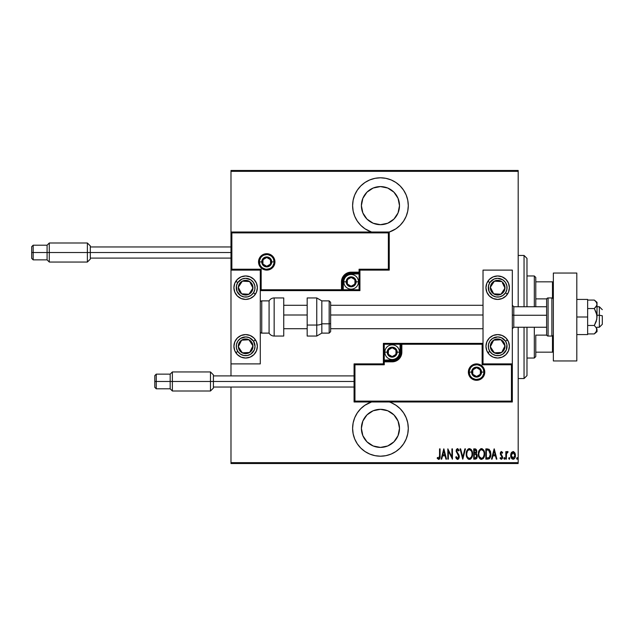 <?xml version="1.0" encoding="UTF-8"?>
<svg xmlns="http://www.w3.org/2000/svg" width="634" height="634" viewBox="0 0 634 634"><rect width="100%" height="100%" fill="white"/><g stroke="black" fill="none" stroke-linecap="round" stroke-linejoin="round"><path stroke-width="0.95" d="M380.448 177.797A27.841 27.841 0 0 1 389.244 232.052L395.917 228.787L400.133 225.324L403.596 221.1L406.172 216.289L407.757 211.067L408.288 205.638L407.757 200.201L406.172 194.979L403.596 190.168L400.133 185.944L395.917 182.489L391.107 179.913L385.884 178.328L380.448 177.797L375.019 178.328L369.796 179.913L364.978 182.489L360.762 185.944L357.299 190.168L354.723 194.979L353.146 200.201L352.607 205.638L353.146 211.067L354.723 216.289L357.299 221.1L360.762 225.324L364.978 228.787L371.532 232.012A27.841 27.841 0 0 1 380.448 177.797M389.363 401.988A27.841 27.841 0 0 1 380.448 456.203L385.884 455.672L391.107 454.087L395.917 451.511L400.133 448.056L403.596 443.832L406.172 439.021L407.757 433.799L408.288 428.362L407.757 422.933L406.172 417.711L403.596 412.9L400.133 408.676L395.917 405.213L391.107 402.645M380.448 409.318A19.052 19.052 0 0 1 399.499 428.362A19.052 19.052 0 0 1 380.448 447.414A19.052 19.052 0 0 1 361.396 428.362A19.052 19.052 0 0 1 380.448 409.318L387.739 410.769L393.92 414.898L398.049 421.079L399.499 428.362L398.049 435.653L393.92 441.835L387.739 445.964L380.448 447.414L373.157 445.964L366.975 441.835L362.846 435.653L361.396 428.362L362.846 421.079L366.975 414.898L373.157 410.769L380.448 409.318M380.448 186.586A19.052 19.052 0 0 1 399.499 205.638A19.052 19.052 0 0 1 380.448 224.682A19.052 19.052 0 0 1 361.396 205.638A19.052 19.052 0 0 1 380.448 186.586L387.739 188.036L393.92 192.165L398.049 198.347L399.499 205.638L398.049 212.921L393.92 219.102L387.739 223.231L380.448 224.682L373.157 223.231L366.975 219.102L362.846 212.921L361.396 205.638L362.846 198.347L366.975 192.165L373.157 188.036L380.448 186.586M518.192 462.654L230.982 462.654L230.982 387.041L230.982 462.654L518.192 462.654L518.192 327.255L518.192 462.654M230.982 375.907L230.982 363.892L260.289 363.892L260.289 270.108L230.982 270.108L230.982 375.907M230.982 232.012L230.982 171.346L518.192 171.346L518.192 306.745L518.192 170.467L230.982 170.467L518.192 170.467L518.192 171.346L230.982 171.346L230.982 170.467L230.982 363.892L260.289 363.892L260.289 270.108L230.982 270.108L231.862 269.228L261.168 269.228L261.168 289.746L341.472 289.746L341.472 281.829L342.209 278.128L344.302 274.99L347.44 272.897L351.141 272.16L359.058 272.16L359.058 269.228L388.365 269.228L388.365 232.892L231.862 232.892L231.862 269.228L231.862 232.892L388.365 232.892L388.365 269.228L389.244 270.108L389.244 232.012L230.982 232.012L231.862 232.892L230.982 232.012L230.982 270.108L231.862 269.228L261.168 269.228L260.836 290.079L342.352 289.746L342.352 281.829A8.789 8.789 0 0 1 351.141 273.04L359.058 273.04L359.938 272.16L359.938 270.108L389.244 270.108L389.244 232.012L388.365 232.892L389.244 232.012L230.982 232.012M371.532 401.988L364.978 405.213L360.762 408.676L357.299 412.9L354.723 417.711L353.146 422.933L352.607 428.362L353.146 433.799L354.723 439.021L357.299 443.832L360.762 448.056L364.978 451.511L369.796 454.087L375.019 455.672L380.448 456.203A27.841 27.841 0 0 1 371.532 401.988M511.321 452.747L510.719 456.028L511.923 458.834L513.064 459.27L514.198 458.834L515.307 456.646L515.093 453.373L513.611 451.606L511.63 452.28L510.695 455.41C510.584 457.383 511.376 458.667 513.064 459.27C514.753 458.667 515.537 457.376 515.426 455.41L514.8 452.747L513.064 451.511L511.464 452.51M506.352 459.135L505.829 459.135L506.352 459.135L506.511 453.801L508.064 451.765L507.113 451.646L506.352 452.747L506.352 451.638L505.829 451.638L505.829 459.135L505.829 451.638L505.829 459.135L506.352 459.135L506.463 454.047L508.064 451.765L507.541 451.511L506.352 452.747L506.352 451.638L505.829 451.638L506.352 451.638M501.478 451.511L500.543 452.248L500.313 453.77L502.104 457.542L501.526 458.319L500.4 457.558L500.044 458.255L501.343 459.27L502.207 458.762L502.675 457.106L500.868 453.786L501.169 452.549L502.302 453.223L502.675 452.573L501.478 451.511L500.305 453.476L502.144 457.146L501.328 458.35L500.4 457.558L500.044 458.255L501.343 459.27L502.675 457.106L500.828 453.437L501.462 452.43L502.302 453.223L502.675 452.573L501.375 451.519M487.728 459.135L489.297 458.707L490.256 457.376L490.605 451.891L489.147 449.34L485.842 448.88L485.842 459.135L487.728 459.135C490.05 458.501 491.088 456.837 490.835 454.134L489.004 449.252L485.842 448.88L485.842 459.135L485.842 448.88L487.57 448.896M476.617 458.509L473.741 459.135L476.277 458.85L477.267 456.71L477.037 454.744L476.086 453.603L476.76 451.717L476.38 449.688L475.341 448.92L473.741 448.88L473.741 459.135L473.741 448.88L473.741 459.135L475.365 459.135L477.291 456.226L476.086 453.603L476.768 451.424L474.89 448.88L473.741 448.88L474.89 448.88M464.88 448.88L465.459 448.88L462.828 459.135L465.459 448.88L464.88 448.88L462.765 457.162L460.641 448.88L460.062 448.88L462.693 459.135L460.062 448.88L462.693 459.135L465.459 448.88L464.88 448.88L462.765 457.162L460.641 448.88L460.062 448.88L460.641 448.88M448.365 459.135L448.365 451.067L452.438 459.135L452.438 448.88L451.915 448.88L451.915 456.963L447.834 448.88L447.834 459.135L448.365 459.135L447.834 459.135L448.365 459.135L448.365 451.067L452.438 459.135L452.438 448.88L451.915 448.88L451.915 456.963L447.834 448.88L447.834 459.135L447.945 448.88M439.552 455.703L439.045 458.216L437.508 457.431L437.183 458.216L438.53 459.388L439.806 458.445L440.075 448.88L439.552 448.88L439.552 455.703L438.696 458.35L437.508 457.431L437.183 458.216L438.657 459.396C439.909 458.683 440.384 457.486 440.075 455.806L440.075 448.88L439.552 448.88L439.536 456.464M441.7 459.135L441.129 459.135L443.76 448.88L441.129 459.135L441.7 459.135L442.548 455.846L445.108 455.846L445.948 459.135L446.518 459.135L443.887 448.88L441.129 459.135L441.7 459.135L442.548 455.846L445.108 455.846L445.948 459.135L446.518 459.135L443.887 448.88L446.518 459.135L445.948 459.135M457.177 459.333L458.667 458.739L459.27 456.845L458.873 454.84L456.67 451.321L457.296 449.704L458.651 450.98L459.143 450.354L457.724 448.626L456.425 449.514L456.139 451.416L458.533 455.6L458.683 457.185L457.566 458.35L456.242 456.639L455.727 457.162L456.329 458.572L457.558 459.396L459.278 456.623L456.646 450.964L457.51 449.672L458.651 450.98L459.143 450.354L457.574 448.618L456.123 451.012L458.747 456.607L457.566 458.35L456.242 456.639L455.727 457.162L457.669 459.396M466.244 454.055L466.608 456.575L467.876 458.762L469.414 459.396L470.943 458.747L472.203 456.535L472.56 454.007L472.203 451.456L470.919 449.252L469.366 448.618L467.837 449.3L466.6 451.519L466.244 454.055C466.077 456.734 467.131 458.517 469.414 459.396C471.688 458.493 472.734 456.694 472.56 454.007C472.742 451.289 471.672 449.49 469.366 448.618C467.107 449.554 466.069 451.368 466.244 454.055M478.345 454.055L479.431 458.105L481.507 459.396L483.584 458.081L484.653 454.007L483.576 449.902L481.46 448.618L479.177 450.33L478.345 454.047C478.179 456.734 479.233 458.517 481.507 459.396C483.782 458.493 484.836 456.694 484.653 454.007C484.836 451.289 483.774 449.49 481.46 448.618C479.209 449.554 478.163 451.368 478.345 454.055L478.496 455.735M492.071 459.135L491.493 459.135L494.124 448.88L491.493 459.135L492.071 459.135L492.911 455.846L495.471 455.846L496.311 459.135L496.89 459.135L494.258 448.88L491.493 459.135L492.071 459.135L492.911 455.846L495.471 455.846L496.311 459.135L496.89 459.135L494.258 448.88L496.89 459.135L496.311 459.135M503.856 458.414L504.632 459.167L504.632 457.661L503.879 458.136L504.379 457.558L503.856 458.414L504.379 459.27L504.91 458.414L504.387 457.558L504.91 458.414L504.379 459.27L503.856 458.414M508.722 458.414L509.498 459.167L509.498 457.661L508.745 458.136L509.245 457.558L508.722 458.414L509.245 459.27L509.776 458.414L509.245 457.558L509.776 458.414L509.245 459.27L508.722 458.414M516.615 458.414L517.003 459.238L517.55 458.945L517.138 457.558L516.615 458.414L517.138 457.558L516.615 458.414L517.138 457.558L517.661 458.414L517.138 457.558L517.661 458.414L517.138 459.27L517.661 458.414L517.138 459.27L516.615 458.414L517.138 457.558L517.661 458.414M230.982 463.533L518.192 463.533L230.982 463.533L230.982 462.654L230.982 463.533M439.552 448.88L440.075 448.88L440.075 455.806M438.926 459.365L439.433 459.056M437.317 458.422L437.508 457.431L438.879 458.311M437.88 457.835L438.585 458.334M439.045 458.216L439.457 457.423M443.824 450.853L444.838 454.8L442.817 454.8L443.824 450.853L444.838 454.8L442.817 454.8L443.824 450.853M451.915 448.88L452.438 448.88L452.319 459.135M455.727 457.162L456.242 456.639L456.44 457.169M456.86 457.922L457.843 458.303M458.319 457.962L458.43 455.378M456.203 450.164L456.417 449.522M456.187 450.243L457.185 448.698M459.024 450.069L458.517 450.687M457.732 449.712L457.296 449.704M456.837 450.124L457.209 452.517M456.876 451.987L457.851 453.318M459.174 455.711L459.254 456.163M459.19 457.51L459.071 457.946M458.659 458.747L458.002 459.309M458.453 450.568L458.651 450.98M466.283 453.175L466.893 450.719M468.534 448.809L468.938 448.666M469.794 448.658L471.221 449.577M471.474 449.91L471.886 450.631M471.894 450.655L472.203 451.456L471.894 450.655M472.425 452.391L472.52 453.151M472.552 453.572L472.56 454.007M472.52 454.879L472.409 455.695M471.894 457.344L471.49 458.073M470.626 459.008L469.842 459.357M468.986 459.357L468.589 459.23M468.439 459.167L467.884 458.762M467.86 458.747L466.925 457.383M466.909 457.352L466.6 456.567M466.402 455.759L466.283 454.911M470.507 450.077L469.39 449.672C471.276 450.37 472.164 451.812 472.029 453.999L472.005 453.31L472.029 453.999C472.171 456.211 471.292 457.661 469.39 458.35L470.404 458.033M470.658 457.835L469.39 458.35C467.52 457.661 466.648 456.226 466.775 454.047C466.64 451.852 467.512 450.394 469.39 449.672L471.173 450.782M471.316 457.027L471.007 457.479M471.791 455.87L471.482 456.718M472.005 454.697L471.902 455.394M467.908 457.605L467.329 456.734M469.39 449.672L468.716 449.815L469.39 449.672M468.138 450.203L468.708 449.815M466.798 453.35L467.282 451.424M467.068 451.979L466.901 452.644M475.341 448.92L475.762 449.046M476.562 450.108L476.681 450.52M476.768 451.424L476.744 450.972M476.625 452.573L476.72 452.105M476.277 453.365L476.594 452.676M476.182 453.492L476.649 454.063M476.998 454.633L477.156 455.093M477.069 457.653L476.887 458.097L477.069 457.653M475.048 458.089L474.264 458.089L474.264 454.269L475.976 454.515L474.62 454.269L475.73 454.396L476.768 456.226L475.048 458.089L474.264 458.089L474.264 454.269L475.595 454.348M476.197 451.923L474.264 453.223L474.264 449.934L474.985 449.934L476.237 451.44L476.182 450.885L476.039 452.446L475.31 453.136L476.039 452.446M475.968 450.37L476.182 450.885M476.229 451.162L476.189 451.955M474.628 453.223L474.264 449.934L474.985 449.934M478.385 453.175L478.496 452.359M478.702 451.519L479.185 450.314M480.627 448.809L481.048 448.666M481.895 448.658L482.292 448.777M483.576 449.91L483.98 450.631M483.996 450.655L484.305 451.456L483.996 450.655M484.305 451.471L484.527 452.391M484.622 454.863L484.511 455.695M483.996 457.344L483.591 458.073L483.996 457.336M481.087 459.357L480.683 459.23M480.54 459.167L479.986 458.77M479.962 458.747L479.019 457.376M479.003 457.352L478.702 456.567M478.496 455.759L478.377 454.903M483.045 458.747L483.584 458.081M484.645 453.572L484.622 453.144M482.609 450.077L481.491 449.672C483.377 450.37 484.257 451.812 484.13 453.999L484.099 454.697L484.13 453.999C484.273 456.211 483.385 457.661 481.491 458.35L482.498 458.033M483.893 455.87L482.973 457.629M478.9 454.736L478.963 455.228M482.759 457.835L481.491 458.35C479.621 457.661 478.749 456.226 478.868 454.047C478.741 451.852 479.613 450.394 481.491 449.672L483.274 450.782M481.491 449.672L480.81 449.815L481.491 449.672M480.239 450.203L480.81 449.815M478.9 453.35L479.827 450.647M479.169 451.979L478.995 452.644M490.486 451.456L490.304 450.933M490.486 451.471L490.597 451.868M490.779 452.993L490.827 454.554M490.827 454.602L490.74 455.577M490.502 456.694L490.256 457.368M490.565 456.48L489.765 458.239M489.757 458.247L489.036 458.865M488.235 450.061L487.76 449.981L488.235 450.061M490.312 454.134L489.242 457.526L486.365 458.089L486.365 449.934L488.687 450.219L490.304 454.396M490.296 454.657L490.027 456.179M487.277 449.942L487.76 449.981M490.264 453.183L490.296 453.579M489.789 451.432L490.24 453.025M487.966 458.041L488.83 457.827M494.187 450.853L495.202 454.8L493.181 454.8L494.187 450.853L495.202 454.8L493.181 454.8L494.187 450.853M502.675 452.573L502.302 453.223L501.304 452.462M501.748 452.525L500.828 453.437L501.066 454.269M501.05 454.229L501.637 454.895M502.603 457.811L502.215 458.754M501.542 459.246L500.923 459.182M500.044 458.255L500.48 457.7M501.328 458.35L502.144 457.146L501.328 458.35L500.4 457.558L501.526 458.319M502.136 457.344L501.922 456.314M501.066 455.426L500.416 454.348M500.662 454.919L500.305 453.476M500.361 452.842L500.678 452.002M504.91 458.414L504.379 457.558L504.91 458.414L504.379 459.27M506.542 452.335L507.319 451.543M507.541 451.511L508.064 451.765L507.541 451.511L508.064 451.765L507.763 452.565L507.248 452.478M507.065 452.605L506.732 453.08M506.574 453.556L506.368 455.331M506.415 454.427L506.352 456.615M506.859 452.858L507.454 452.43M509.776 458.414L509.245 457.558L509.776 458.414L509.245 459.27M515.284 454.039L515.394 454.713M515.307 456.646L515.149 457.249M514.745 458.152L514.269 458.77M513.374 459.238L513.778 459.111M511.353 458.105L511.067 457.502M510.727 454.729L510.838 454.047M510.838 454.039L511.083 453.239M511.266 454.752L511.218 455.418L513.302 452.454L512.589 452.525L513.064 452.43L514.903 455.418L513.064 458.35L512.597 458.263L513.294 458.327L511.218 455.418L511.424 456.789M514.84 454.618L514.895 455.656M514.198 453.064L514.681 453.999M513.183 452.438L513.746 452.636M514.808 456.361L514.681 456.821M512.185 458.017L511.804 457.589M511.614 457.265L511.242 454.935L511.947 453.048M511.868 453.144L511.392 454.126M471.902 452.621L472.005 453.31M476.633 457.043L476.356 457.597M484.122 454.348L483.576 456.718M481.491 458.35L479.431 456.734M484.004 452.621L484.099 453.31M487.522 458.073L486.365 458.089L486.365 449.934L486.801 449.934M490.248 455.172L489.583 457.122M512.383 452.636L512.819 452.454M364.978 405.213L360.762 408.676M353.146 422.933L352.607 428.362M353.146 433.799L353.281 434.441M360.762 448.056L361.269 448.547M364.978 451.511L367.324 452.922M402.4 411.236L400.133 408.676M367.324 181.078L364.986 182.481M357.299 190.168L356.807 190.937M353.146 200.201L352.607 205.638M353.146 211.067L353.328 211.938M357.299 221.1L360.762 225.324M389.244 232.052L391.107 231.355M401.076 224.333L403.596 221.107M524.049 378.546L526.981 375.613L526.981 327.255L526.981 375.613L524.049 378.546L524.049 327.255L524.049 378.546L518.192 378.546L524.049 378.546M524.049 255.454L524.049 306.745L524.049 255.454L518.192 255.454L524.049 255.454L526.981 258.387L524.049 255.454M526.981 306.745L526.981 258.387L526.981 306.745M535.778 298.876L535.778 277.438L534.311 275.972L534.311 306.745L534.311 275.972L526.981 275.972L534.311 275.972L535.778 277.438L535.778 306.745L535.778 298.876L546.722 298.876L535.778 298.876M535.778 335.124L535.778 352.171L535.778 335.124L546.722 335.124L535.778 335.124M535.778 356.562L535.778 352.171L535.778 356.562L534.311 358.028L535.778 356.562M534.311 327.255L534.311 358.028L534.311 327.255M526.981 358.028L534.311 358.028L526.981 358.028M553.355 281.829L535.778 281.829L552.476 281.829L552.476 298.075L552.476 281.829L553.355 281.829M535.778 352.171L553.355 352.171L552.476 352.171L552.476 335.925L552.476 352.171L535.778 352.171M497.674 358.028A11.721 11.721 0 0 1 485.953 346.307A11.721 11.721 0 0 1 497.674 334.586L502.16 335.473L505.964 338.017L508.508 341.821L509.395 346.307L508.508 350.792L505.964 354.596L502.16 357.14L497.674 358.028L493.189 357.14L489.385 354.596L486.849 350.792L485.953 346.307L486.849 341.821L489.385 338.017L493.189 335.473L497.674 334.586A11.721 11.721 0 0 1 509.395 346.307A11.721 11.721 0 0 1 497.674 358.028M497.674 299.414A11.721 11.721 0 0 1 485.953 287.693A11.721 11.721 0 0 1 497.674 275.972L502.16 276.86L505.964 279.404L508.508 283.208L509.395 287.693L508.508 292.179L505.964 295.983L502.16 298.527L497.674 299.414L493.189 298.527L489.385 295.983L486.849 292.179L485.953 287.693L486.849 283.208L489.385 279.404L493.189 276.86L497.674 275.972A11.721 11.721 0 0 1 509.395 287.693A11.721 11.721 0 0 1 497.674 299.414M483.021 270.108L483.021 363.892L512.327 363.892L512.327 270.108L483.021 270.108L512.327 270.108L512.327 363.892L511.448 364.772L482.141 364.772L482.141 344.254L401.845 344.254L401.845 352.171L401.108 355.872L399.008 359.01L395.87 361.103L392.169 361.84L384.259 361.84L384.259 364.772L354.953 364.772L354.953 401.108L511.448 401.108L511.448 364.772L511.448 401.108L354.953 401.108L354.953 364.772L354.073 363.892L354.073 401.988L512.327 401.988L512.327 363.892L483.021 363.892L483.021 270.108M245.635 275.972A11.721 11.721 0 0 1 257.364 287.693A11.721 11.721 0 0 1 245.635 299.414L241.15 298.527L237.346 295.983L234.81 292.179L233.914 287.693L234.81 283.208L237.346 279.404L241.15 276.86L245.635 275.972L250.121 276.86L253.925 279.404L256.469 283.208L257.364 287.693L256.469 292.179L253.925 295.983L250.121 298.527L245.635 299.414A11.721 11.721 0 0 1 233.914 287.693A11.721 11.721 0 0 1 245.635 275.972M245.635 334.586A11.721 11.721 0 0 1 257.364 346.307A11.721 11.721 0 0 1 245.635 358.028L241.15 357.14L237.346 354.596L234.81 350.792L233.914 346.307L234.81 341.821L237.346 338.017L241.15 335.473L245.635 334.586L250.121 335.473L253.925 338.017L256.469 341.821L257.364 346.307L256.469 350.792L253.925 354.596L250.121 357.14L245.635 358.028A11.721 11.721 0 0 1 233.914 346.307A11.721 11.721 0 0 1 245.635 334.586M599.368 315.257L602.3 315.756L602.3 324.323L602.3 315.756L599.368 315.257L599.368 306.745L599.368 315.257L597.022 315.257L599.368 315.257L599.368 327.255L599.368 315.257M512.327 315.011L513.794 315.257L513.794 306.745L513.794 315.257L546.619 315.257L513.794 315.257L513.794 327.255L513.794 315.257L512.327 315.011M283.739 315.011L307.181 315.011L283.739 315.011M330.631 315.011L483.021 315.011L330.631 315.011M274.062 261.905L271.724 261.905L274.062 261.905A7.323 7.323 0 0 1 266.74 269.228A7.323 7.323 0 0 1 259.409 261.905L258.529 261.905A8.202 8.202 0 0 0 266.74 270.108A8.202 8.202 0 0 0 274.942 261.905A8.202 8.202 0 0 0 266.74 253.695A8.202 8.202 0 0 0 258.529 261.905L259.409 261.905A7.323 7.323 0 0 1 266.74 254.575A7.323 7.323 0 0 1 274.062 261.905L274.942 261.905L274.784 263.506L272.541 267.707L269.878 269.482L266.74 270.108L263.601 269.482L260.939 267.707L259.155 265.044L258.529 261.905L259.155 258.767L260.939 256.104L263.601 254.321L266.74 253.695L269.878 254.321L272.541 256.104L274.784 260.305L274.942 261.905L274.062 261.905A7.323 7.323 0 0 1 266.74 269.228A7.323 7.323 0 0 1 259.409 261.905A7.323 7.323 0 0 1 266.74 254.575A7.323 7.323 0 0 1 274.062 261.905L273.508 259.1M359.938 272.295L359.938 272.16A0.88 0.88 0 0 1 359.058 273.04L359.058 273.92L351.141 273.92A7.909 7.909 0 0 0 343.232 281.829L343.232 289.746L359.058 289.746L359.058 273.92L349.596 274.07L345.546 276.234L343.382 280.291L343.232 289.746L342.352 289.746A0.88 0.88 0 0 1 341.472 290.626L341.472 289.746L341.472 290.626L260.289 290.626L341.607 290.626M341.988 290.626L359.938 290.626L359.938 272.675M359.938 270.108L389.244 270.108L388.365 269.228L359.058 269.228L359.938 270.108L359.058 269.228L359.058 272.16L359.938 272.16L359.938 270.108M359.058 272.16L359.058 273.92L359.938 273.92L359.938 272.16L351.141 272.16L351.141 273.04L359.058 273.04L359.058 272.16M351.141 273.92L351.141 273.04L351.141 273.92M343.232 281.829L342.352 281.829A8.789 8.789 0 0 1 351.141 273.04L351.141 272.16A9.668 9.668 0 0 0 341.472 281.829L343.232 281.829M359.938 290.626L359.938 273.92L359.058 273.92L359.058 289.746L359.938 290.626L359.058 289.746L343.232 289.746L343.232 290.626L359.938 290.626M342.352 289.746L342.352 281.829L341.472 281.829L341.472 289.746L343.232 289.746L343.232 290.626L341.472 290.626A0.88 0.88 0 0 0 342.352 289.746M272.834 257.832L271.923 256.722M270.813 255.811L268.166 254.717M266.74 254.575L263.934 255.137M262.666 255.811L261.557 256.722M260.645 257.832L259.552 260.471M259.409 261.905L261.755 261.905A4.985 4.985 0 0 1 266.74 256.921A4.985 4.985 0 0 1 271.724 261.905L270.258 265.424L266.74 266.882L263.213 265.424L261.755 261.905L263.213 258.379L266.74 256.921L270.258 258.379L271.724 261.905A4.985 4.985 0 0 1 266.74 266.882A4.985 4.985 0 0 1 261.755 261.905L259.409 261.905L259.972 264.711M260.645 265.971L261.557 267.08M262.666 267.992L265.313 269.093M266.74 269.228L269.545 268.673M270.813 267.992L271.923 267.08M272.834 265.971L273.928 263.332M469.247 372.095L471.593 372.095A4.985 4.985 0 0 1 476.578 367.118A4.985 4.985 0 0 1 481.555 372.095L480.096 375.621L476.578 377.079L473.051 375.621L471.593 372.095L473.051 368.576L476.578 367.118L480.096 368.576L481.555 372.095L483.901 372.095L481.555 372.095A4.985 4.985 0 0 1 476.578 377.079A4.985 4.985 0 0 1 471.593 372.095L469.247 372.095A7.323 7.323 0 0 1 476.578 364.772A7.323 7.323 0 0 1 483.901 372.095L484.78 372.095A8.202 8.202 0 0 0 476.578 363.892A8.202 8.202 0 0 0 468.368 372.095A8.202 8.202 0 0 0 476.578 380.305A8.202 8.202 0 0 0 484.78 372.095L483.901 372.095A7.323 7.323 0 0 1 476.578 379.425A7.323 7.323 0 0 1 469.247 372.095L468.368 372.095L468.526 370.494L470.769 366.293L473.432 364.518L476.578 363.892L479.716 364.518L482.379 366.293L484.154 368.956L484.78 372.095L484.154 375.233L482.379 377.896L479.716 379.679L476.578 380.305L473.432 379.679L470.769 377.896L468.526 373.695L468.368 372.095L469.247 372.095A7.323 7.323 0 0 1 476.578 364.772A7.323 7.323 0 0 1 483.901 372.095A7.323 7.323 0 0 1 476.578 379.425A7.323 7.323 0 0 1 469.247 372.095L469.802 374.9M383.38 363.892L354.073 363.892L354.073 401.988L354.953 401.108L354.073 401.988L512.327 401.988L511.448 401.108L512.327 401.988L512.327 363.892L511.448 364.772L482.141 364.772L482.482 343.921L400.965 344.254L400.965 352.171A8.789 8.789 0 0 1 392.169 360.96L384.259 360.96L383.38 361.84L383.38 363.892L354.073 363.892L354.953 364.772L384.259 364.772L383.38 363.892L384.259 364.772L384.259 361.84L383.38 361.84L383.38 363.892M383.38 361.705L383.38 361.84A0.88 0.88 0 0 1 384.259 360.96L384.259 360.08L392.169 360.08A7.909 7.909 0 0 0 400.086 352.171L400.086 344.254L384.259 344.254L384.259 360.08L393.714 359.93L397.764 357.766L399.935 353.709L400.086 344.254L400.965 344.254A0.88 0.88 0 0 1 401.845 343.374L401.845 344.254L401.845 343.374L483.021 343.374L401.71 343.374M401.33 343.374L383.38 343.374L383.38 361.325M384.259 361.84L384.259 360.08L383.38 360.08L383.38 361.84L392.169 361.84L392.169 360.96L384.259 360.96L384.259 361.84M392.169 360.08L392.169 360.96L392.169 360.08M400.086 352.171L400.965 352.171A8.789 8.789 0 0 1 392.169 360.96L392.169 361.84A9.668 9.668 0 0 0 401.845 352.171L400.086 352.171M383.38 343.374L383.38 360.08L384.259 360.08L384.259 344.254L383.38 343.374L384.259 344.254L400.086 344.254L400.086 343.374L383.38 343.374M400.965 344.254L400.965 352.171L401.845 352.171L401.845 344.254L400.086 344.254L400.086 343.374L401.845 343.374A0.88 0.88 0 0 0 400.965 344.254M470.483 376.168L471.395 377.278M472.504 378.189L475.143 379.283M476.578 379.425L479.375 378.863M480.643 378.189L481.753 377.278M482.664 376.168L483.758 373.529M483.901 372.095L483.346 369.289M482.664 368.029L481.753 366.92M480.643 366.008L478.004 364.907M476.578 364.772L473.772 365.327M472.504 366.008L471.395 366.92M470.483 368.029L469.39 370.668M388.365 353.265L388.365 354.366A4.398 4.398 0 0 1 387.778 352.171L388.365 352.171L388.365 353.265L388.365 352.171L387.778 352.171L387.929 353.304L389.062 355.278L392.169 356.562L395.283 355.278L396.567 352.171L395.283 349.057L392.169 347.773L389.062 349.057L387.778 352.171A4.398 4.398 0 0 1 395.981 349.968A4.398 4.398 0 0 1 392.169 356.562L395.981 354.366L395.981 349.968L392.169 347.773L388.365 349.968L388.365 352.171L388.365 349.968L392.169 347.773L395.981 349.968L395.981 354.366L392.169 356.562A4.398 4.398 0 0 1 388.365 354.366L392.169 356.562L388.365 354.366L388.365 353.265M397.153 352.171A4.985 4.985 0 0 1 392.169 357.148A4.985 4.985 0 0 1 387.192 352.171L384.846 352.171A7.323 7.323 0 0 0 392.169 359.494A7.323 7.323 0 0 0 399.499 352.171L397.153 352.171L395.695 355.69L392.169 357.148L388.65 355.69L387.192 352.171L388.65 348.645L392.169 347.186L395.695 348.645L397.153 352.171L399.499 352.171A7.323 7.323 0 0 1 392.169 359.494A7.323 7.323 0 0 1 384.846 352.171A7.323 7.323 0 0 1 392.169 344.841A7.323 7.323 0 0 1 399.499 352.171A7.323 7.323 0 0 0 392.169 344.841A7.323 7.323 0 0 0 384.846 352.171L387.192 352.171A4.985 4.985 0 0 1 392.169 347.186A4.985 4.985 0 0 1 397.153 352.171M347.337 282.93L347.337 284.032A4.398 4.398 0 0 1 346.743 281.829L347.337 281.829L347.337 282.93L347.337 281.829L346.743 281.829L346.893 282.97L348.034 284.943L351.141 286.227L354.248 284.943L355.539 281.829L354.248 278.722L351.141 277.438L348.034 278.722L346.743 281.829A4.398 4.398 0 0 1 354.953 279.634A4.398 4.398 0 0 1 351.141 286.227L354.953 284.032L354.953 279.634L351.141 277.438L347.337 279.634L347.337 281.829L347.337 279.634L351.141 277.438L354.953 279.634L354.953 284.032L351.141 286.227A4.398 4.398 0 0 1 347.337 284.032L351.141 286.227L347.337 284.032L347.337 282.93M356.126 281.829A4.985 4.985 0 0 1 351.141 286.814A4.985 4.985 0 0 1 346.164 281.829L343.818 281.829A7.323 7.323 0 0 0 351.141 289.159A7.323 7.323 0 0 0 358.472 281.829L356.126 281.829L354.668 285.355L351.141 286.814L347.622 285.355L346.164 281.829L347.622 278.31L351.141 276.852L354.668 278.31L356.126 281.829L358.472 281.829A7.323 7.323 0 0 1 351.141 289.159A7.323 7.323 0 0 1 343.818 281.829A7.323 7.323 0 0 1 351.141 274.506A7.323 7.323 0 0 1 358.472 281.829A7.323 7.323 0 0 0 351.141 274.506A7.323 7.323 0 0 0 343.818 281.829L346.164 281.829A4.985 4.985 0 0 1 351.141 276.852A4.985 4.985 0 0 1 356.126 281.829M262.936 262.999L262.936 264.101A4.398 4.398 0 0 1 262.341 261.905L262.936 261.905L262.936 262.999L262.936 261.905L262.341 261.905L262.492 263.039L263.633 265.012L266.74 266.296L269.846 265.012L271.138 261.905L269.846 258.799L266.74 257.507L263.633 258.799L262.341 261.905A4.398 4.398 0 0 1 270.544 259.702A4.398 4.398 0 0 1 266.74 266.296L270.544 264.101L270.544 259.702L266.74 257.507L262.936 259.702L262.936 261.905L262.936 259.702L266.74 257.507L270.544 259.702L270.544 264.101L266.74 266.296A4.398 4.398 0 0 1 262.936 264.101L266.74 266.296L262.936 264.101L262.936 262.999M472.766 373.196L472.766 374.298A4.398 4.398 0 0 1 472.179 372.095L472.766 372.095L472.766 373.196L472.766 372.095L472.179 372.095L472.33 373.236L473.463 375.201L476.578 376.493L479.684 375.201L480.968 372.095L479.684 368.988L476.578 367.704L473.463 368.988L472.179 372.095A4.398 4.398 0 0 1 480.382 369.899A4.398 4.398 0 0 1 476.578 376.493L480.382 374.298L480.382 369.899L476.578 367.704L472.766 369.899L472.766 372.095L472.766 369.899L476.578 367.704L480.382 369.899L480.382 374.298L476.578 376.493A4.398 4.398 0 0 1 472.766 374.298L476.578 376.493L472.766 374.298L472.766 373.196M503.483 290.396L504.989 288.098A7.323 7.323 0 0 1 503.808 291.703L502.984 291.164L503.99 289.627L502.984 291.164L503.808 291.703L504.64 289.976L504.846 286.188L503.134 282.804L501.684 281.559L498.078 280.379L496.168 280.521L492.784 282.233L491.54 283.683L490.359 287.289L490.502 289.199L492.214 292.583L493.672 293.827L497.27 295.008L499.18 294.865L500.987 294.231L503.808 291.703A7.323 7.323 0 0 1 490.359 287.289A7.323 7.323 0 0 1 501.684 281.559L494.369 281.155L490.359 287.289L493.672 293.827L500.987 294.231L502.984 291.164L500.987 294.231L496.414 293.978M489.82 282.566A9.375 9.375 0 0 1 502.802 279.84A9.375 9.375 0 0 1 505.528 292.821L507.485 294.105A11.721 11.721 0 0 1 486.841 283.208A11.721 11.721 0 0 1 487.863 281.282L489.82 282.566L493.997 279.063L497.579 278.318L502.802 279.84L505.417 282.399L506.851 285.768L506.891 289.429L505.528 292.821L502.968 295.436L499.6 296.87L495.939 296.91L492.547 295.547L489.052 291.371L488.457 285.958L489.82 282.566L487.863 281.282A11.721 11.721 0 0 1 508.508 292.179A11.721 11.721 0 0 1 507.485 294.105L505.528 292.821A9.375 9.375 0 0 1 492.547 295.547A9.375 9.375 0 0 1 489.82 282.566M497.111 281.306L501.684 281.559A7.323 7.323 0 0 1 504.989 288.098L503.333 284.825M495.495 293.93L493.672 293.827L490.359 287.289L494.369 281.155L496.192 281.258M491.184 288.922L491.604 289.738M503.341 284.825L504.989 288.098L503.99 289.627M502.921 284.008L502.508 283.192M251.452 290.396L252.95 288.098A7.323 7.323 0 0 1 251.769 291.703L250.953 291.164L251.952 289.627L250.953 291.164L251.769 291.703L252.601 289.976L252.808 286.188L251.096 282.804L249.645 281.559L246.04 280.379L244.138 280.521L242.331 281.155L239.501 283.683L238.321 287.289L238.471 289.199L239.097 290.998L241.633 293.827L245.231 295.008L247.141 294.865L248.948 294.231L251.769 291.703A7.323 7.323 0 0 1 238.321 287.289A7.323 7.323 0 0 1 249.645 281.559L242.331 281.155L238.321 287.289L241.633 293.827L248.948 294.231L250.953 291.164L248.948 294.231L244.375 293.978M237.79 282.566A9.375 9.375 0 0 1 250.771 279.84A9.375 9.375 0 0 1 253.489 292.821L255.454 294.105A11.721 11.721 0 0 1 234.81 283.208A11.721 11.721 0 0 1 235.824 281.282L237.79 282.566L241.958 279.063L245.54 278.318L250.771 279.84L253.378 282.399L254.82 285.768L254.852 289.429L253.489 292.821L250.929 295.436L247.561 296.87L243.908 296.91L240.508 295.547L237.013 291.371L236.419 285.958L237.79 282.566L235.824 281.282A11.721 11.721 0 0 1 256.469 292.179A11.721 11.721 0 0 1 255.454 294.105L253.489 292.821A9.375 9.375 0 0 1 240.508 295.547A9.375 9.375 0 0 1 237.79 282.566M245.073 281.306L249.645 281.559A7.323 7.323 0 0 1 252.95 288.098L249.645 281.559L252.95 288.098L251.952 289.627M243.464 293.93L241.633 293.827L238.321 287.289L242.331 281.155L244.161 281.258M239.153 288.922L239.565 289.738M250.89 284.008L250.47 283.192M240.825 350.539L242.331 352.845A7.323 7.323 0 0 1 239.501 350.317L240.326 349.778L241.332 351.307L240.326 349.778L239.501 350.317L240.754 351.767L244.138 353.479L246.04 353.621L249.645 352.441L251.096 351.196L252.808 347.812L252.601 344.024L251.769 342.297L248.948 339.769L247.141 339.135L245.231 338.992L241.633 340.173L239.097 343.002L238.471 344.801L238.321 346.711L239.501 350.317A7.323 7.323 0 0 1 248.948 339.769A7.323 7.323 0 0 1 249.645 352.441L252.95 345.902L248.948 339.769L241.633 340.173L238.321 346.711L240.326 349.778L238.321 346.711L240.389 342.622M253.489 341.179A9.375 9.375 0 0 1 250.771 354.16A9.375 9.375 0 0 1 237.79 351.434L235.824 352.718A11.721 11.721 0 0 1 247.926 334.807A11.721 11.721 0 0 1 255.454 339.895L253.489 341.179L255.019 346.402L254.266 349.984L250.771 354.16L247.371 355.523L243.718 355.484L240.349 354.049L237.79 351.434L236.419 348.042L236.458 344.381L237.893 341.013L240.508 338.453L245.738 336.931L249.321 337.676L253.489 341.179L255.454 339.895A11.721 11.721 0 0 1 243.353 357.806A11.721 11.721 0 0 1 235.824 352.718L237.79 351.434A9.375 9.375 0 0 1 240.508 338.453A9.375 9.375 0 0 1 253.489 341.179M251.714 348.351L249.645 352.441A7.323 7.323 0 0 1 242.331 352.845L249.645 352.441L242.331 352.845L241.332 351.307M240.801 341.805L241.633 340.173L248.948 339.769L252.95 345.902L252.126 347.535M247.117 339.872L246.206 339.919M246.903 352.591L247.815 352.544M492.864 350.539L494.369 352.845A7.323 7.323 0 0 1 491.54 350.317L492.364 349.778L493.363 351.307L492.364 349.778L491.54 350.317L492.784 351.767L496.168 353.479L498.078 353.621L501.684 352.441L503.134 351.196L504.846 347.812L504.64 344.024L503.808 342.297L500.987 339.769L499.18 339.135L497.27 338.992L493.672 340.173L492.214 341.417L490.502 344.801L490.359 346.711L491.54 350.317A7.323 7.323 0 0 1 500.987 339.769A7.323 7.323 0 0 1 501.684 352.441L504.989 345.902L500.987 339.769L493.672 340.173L490.359 346.711L492.364 349.778L490.359 346.711L492.428 342.622M487.863 352.718L489.82 351.434A9.375 9.375 0 0 1 492.547 338.453A9.375 9.375 0 0 1 505.528 341.179A9.375 9.375 0 0 1 502.802 354.16A9.375 9.375 0 0 1 489.82 351.434L487.863 352.718A11.721 11.721 0 0 1 499.957 334.807A11.721 11.721 0 0 1 507.485 339.895L505.528 341.179L506.891 344.571L506.304 349.984L502.802 354.16L499.41 355.523L495.748 355.484L492.388 354.049L489.82 351.434L488.457 348.042L488.497 344.381L489.931 341.013L492.547 338.453L497.769 336.931L501.351 337.676L505.528 341.179L507.485 339.895M503.333 349.175L501.684 352.441A7.323 7.323 0 0 1 494.369 352.845L501.684 352.441L494.369 352.845L493.363 351.307M503.753 348.351L503.341 349.175M501.993 341.306L504.989 345.902L504.165 347.535M492.84 341.805L493.672 340.173L500.987 339.769L501.985 341.306M499.156 339.872L498.237 339.919M498.942 352.591L499.854 352.544M274.157 336.052L274.157 297.948A5.865 5.865 0 0 0 269.085 300.881L269.085 333.119A5.865 5.865 0 0 0 274.157 336.052L283.739 336.052L283.739 297.948L274.157 297.948L274.157 336.052A5.865 5.865 0 0 1 269.085 333.119L269.085 300.881L261.755 300.881A1.466 1.466 0 0 0 260.289 302.347A1.466 1.466 0 0 1 261.755 300.881L261.755 333.119L261.755 300.881L269.085 300.881A5.865 5.865 0 0 1 274.157 297.948L283.739 297.948L283.739 336.052L274.157 336.052M260.289 331.653A1.466 1.466 0 0 0 261.755 333.119L269.085 333.119L261.755 333.119A1.466 1.466 0 0 1 260.289 331.653M316.762 298.028L316.762 325.052A5.865 2.481 0 0 0 321.834 323.808L321.834 300.944M329.165 300.944L329.165 323.808A1.466 0.618 0 0 0 330.631 323.189L330.631 302.402M316.762 297.948L307.181 297.948L307.181 325.052L316.762 325.052L316.762 297.948L321.834 300.881L321.834 323.808L329.165 323.808L329.165 300.881L330.631 302.347M307.181 297.972L307.181 336.052L316.762 336.052L316.762 325.052L307.181 325.052L307.181 336.028M321.834 333.056L321.834 323.808L321.834 333.119L329.165 333.119L329.165 323.808L321.834 323.808A5.865 2.481 180 0 1 316.762 325.052L316.762 335.972M330.631 302.363L330.631 331.479M330.631 323.934L330.631 321.953M330.631 331.598L330.631 323.189A1.466 0.618 180 0 1 329.165 323.808L329.165 333.056M210.472 381.478L213.404 381.478L213.404 374.884L213.404 381.478L354.073 381.478L210.472 381.478L210.472 371.952L210.472 381.478L172.369 381.478L172.369 371.952L172.369 381.478L210.472 381.478L210.472 390.996L210.472 381.478M170.174 381.478L172.369 381.478L172.369 390.996L172.369 381.478L170.174 381.478L170.174 374.147L170.174 381.478L156.249 381.478L156.249 374.147L156.249 381.478L170.174 381.478L170.174 388.8L170.174 381.478M154.791 375.613L154.791 381.478L156.249 381.478L156.249 388.8L156.249 381.478L154.791 381.478L154.791 375.613L156.249 374.147L170.174 374.147L172.369 371.952L210.472 371.952L213.404 374.884M213.404 388.071L213.404 381.478L213.404 388.071L210.472 390.996L172.369 390.996L170.174 388.8L156.249 388.8L154.791 387.334L154.791 381.478L154.791 387.334M87.381 252.522L90.313 252.522L90.313 245.929L90.313 252.522L230.982 252.522L87.381 252.522L87.381 243.004L87.381 252.522L49.286 252.522L49.286 243.004L49.286 252.522L87.381 252.522L87.381 262.048L87.381 252.522M47.082 252.522L49.286 252.522L49.286 262.048L49.286 252.522L47.082 252.522L47.082 245.199L47.082 252.522L33.166 252.522L33.166 245.199L33.166 252.522L47.082 252.522L47.082 259.853L47.082 252.522M31.7 246.666L31.7 252.522L33.166 252.522L33.166 259.853L33.166 252.522L31.7 252.522L31.7 246.666L33.166 245.199L47.082 245.199L49.286 243.004L87.381 243.004L90.313 245.929M90.313 259.116L90.313 252.522L90.313 259.116L87.381 262.048L49.286 262.048L47.082 259.853L33.166 259.853L31.7 258.387L31.7 252.522L31.7 258.387M576.805 273.04L576.805 360.96L553.355 360.96L576.805 360.96L576.805 273.04L553.355 273.04L553.355 360.96L553.355 273.04L576.805 273.04M551.889 297.948L551.889 336.052A1.466 1.466 0 0 0 553.355 334.586A1.466 1.466 0 0 1 551.889 336.052L551.889 297.948L548.085 297.948A1.466 1.466 0 0 0 546.619 299.414L546.619 334.586A1.466 1.466 0 0 0 548.085 336.052L548.085 297.948L548.085 336.052L551.889 336.052L548.085 336.052A1.466 1.466 0 0 1 546.619 334.586L546.619 299.414A1.466 1.466 0 0 1 548.085 297.948L551.889 297.948A1.466 1.466 0 0 1 553.355 299.414A1.466 1.466 0 0 0 551.889 297.948M596.245 306.523L597.022 304.312L597.022 317L597.022 302.347L594.32 300.08L596.245 302.101L597.022 304.312L596.253 302.101L594.32 300.08L587.647 300.08L594.32 300.08L597.022 302.347L596.824 305.429L594.32 308.536L587.647 308.536L594.32 308.536L596.253 312.594L597.022 317L596.253 321.414L594.32 325.464L587.647 325.464L594.32 325.464L596.824 328.563L596.824 330.805L594.32 333.92L587.647 333.92L594.32 333.92L597.022 331.653L596.245 327.485M597.022 329.751L597.022 331.653M595.318 300.992L594.32 300.08M597.022 329.688L596.824 328.571L596.253 331.899M596.253 306.515L594.32 308.536L596.824 314.757L596.824 319.235L594.32 325.464L596.824 328.563M587.647 299.414L576.805 299.414L587.647 299.414L587.647 317L576.805 317L587.647 317L587.647 334.586L576.805 334.586L587.647 334.586L587.647 299.414M597.022 306.745L599.368 306.745L602.3 309.677M512.327 305.279L513.794 306.745L546.619 306.745M483.021 305.279L330.631 305.279M307.181 305.279L283.739 305.279M483.021 328.721L330.631 328.721M307.181 328.721L283.739 328.721M512.327 328.721L513.794 327.255L546.619 327.255M597.022 327.255L599.368 327.255L602.3 324.323M321.834 300.881L329.165 300.881M329.165 333.119L330.631 331.653M316.762 336.052L321.834 333.119M354.073 375.907L213.404 375.907M354.073 387.041L213.404 387.041M230.982 246.959L90.313 246.959M230.982 258.093L90.313 258.093"/></g></svg>
